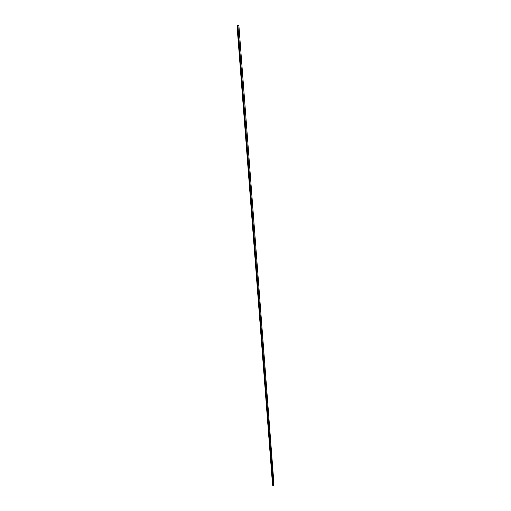 <?xml version="1.0" encoding="UTF-8"?>
<svg xmlns="http://www.w3.org/2000/svg" width="511" height="511" viewBox="0 0 511 511"><rect width="100%" height="100%" fill="white"/><g stroke="black" fill="none" stroke-linecap="round" stroke-linejoin="round"><path stroke-width="0.77" d="M238.886 25.55L237.922 25.691L273.296 485.45L273.979 484.313L238.886 25.55L237.807 25.691M237.922 25.691L273.296 485.45M237.8 25.627L238.592 25.576L237.794 25.703M237.021 25.742L272.567 485.207L273.193 485.386M237.398 25.722L272.874 485.329M237.283 25.735L272.785 485.373"/></g></svg>
